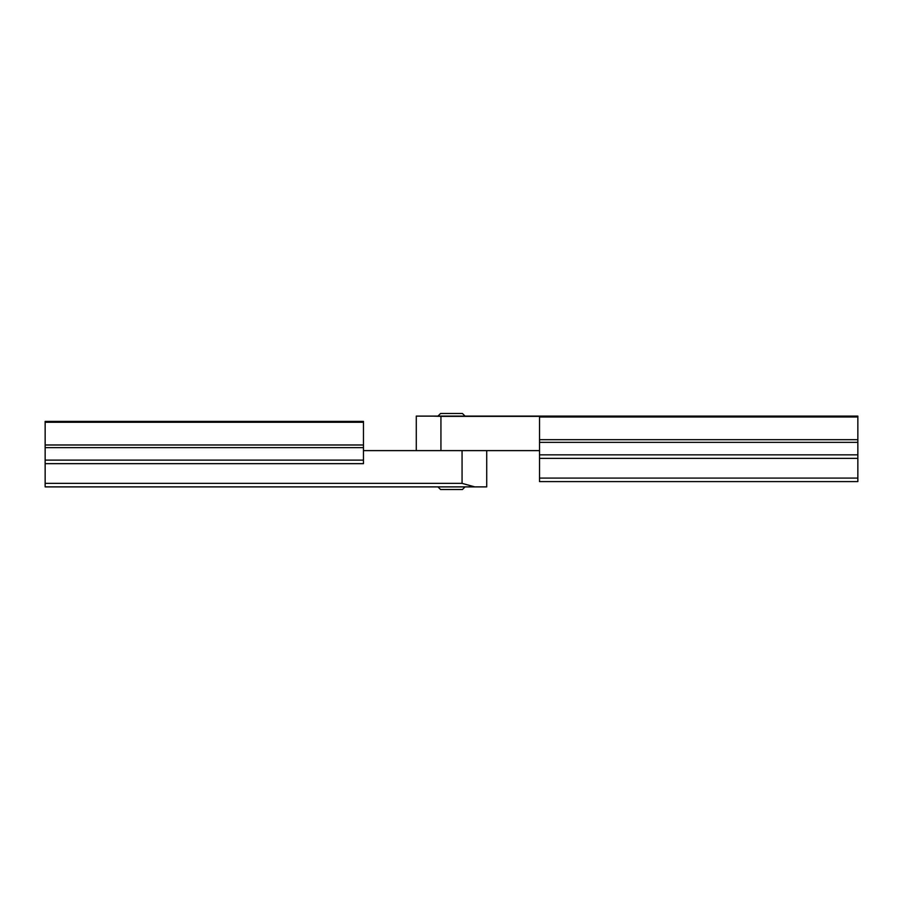 <?xml version="1.0" encoding="UTF-8"?>
<svg xmlns="http://www.w3.org/2000/svg" width="903" height="903" viewBox="0 0 903 903"><rect width="100%" height="100%" fill="white"/><g stroke="black" fill="none" stroke-linecap="round" stroke-linejoin="round"><path stroke-width="1.35" d="M486.717 484.776L486.717 486.886L45.15 486.886L45.15 483.365L462.065 483.365L462.065 450.62L363.469 450.62M363.469 422.265L45.15 422.265L45.15 421.396L363.469 421.396L363.469 463.645L45.15 463.645L45.15 483.365M45.15 422.265L45.15 444.987L363.469 444.987M363.469 447.64L45.15 447.64L45.15 460.124L363.469 460.124M486.717 450.62L486.717 486.886M45.15 463.645L45.15 460.124M45.15 447.64L45.15 444.987M474.764 486.886L462.065 483.365M631.784 416.114L465.056 416.114L462.415 413.472L440.585 413.472L437.944 416.114L416.283 416.114L416.283 450.62L416.283 416.114L857.85 416.114L631.784 416.114M539.531 478.082L857.85 478.082L857.85 481.604L539.531 481.604L539.531 416.373L440.935 416.373L440.935 450.62L539.531 450.62M857.85 478.082L857.85 458.363L539.531 458.363M539.531 454.841L857.85 454.841L857.85 442.357L539.531 442.357M539.531 439.705L857.85 439.705L857.85 416.983L539.531 416.983M857.85 416.114L857.85 416.983M857.85 439.705L857.85 442.357M857.85 454.841L857.85 458.363M432.966 416.114L440.935 416.373M465.056 486.886L462.415 489.528L440.585 489.528L437.944 486.886"/></g></svg>
